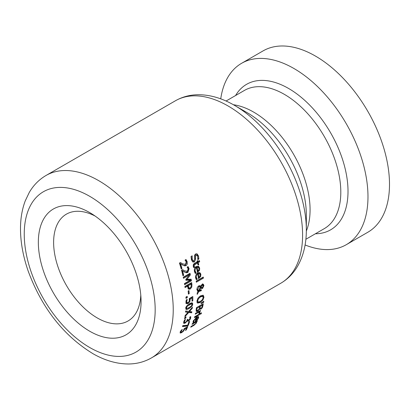 <?xml version="1.0" encoding="UTF-8"?>
<svg xmlns="http://www.w3.org/2000/svg" width="410" height="410" viewBox="0 0 410 410"><rect width="100%" height="100%" fill="white"/><g stroke="black" fill="none" stroke-linecap="round" stroke-linejoin="round"><path stroke-width="0.61" d="M180.938 332.095L180.082 332.525M186.437 327.354A104.289 60.214 60 0 1 186.309 327.641M186.237 329.963L185.443 330.424A105.355 60.829 -120 0 0 186.652 327.841L184.849 328.881L183.547 331.095L181.599 332.669L180.236 333.074L180.282 331.946L181.369 330.081L182.332 329.527A105.355 60.829 60 0 1 182.306 329.589L181.061 331.505L181.061 332.161L182.014 331.833L183.157 330.921L184.305 328.589L187.795 326.575A105.355 60.829 60 0 1 186.237 329.963L185.797 329.712M186.652 327.841L186.125 327.539M184.849 328.881L184.321 328.579M180.994 332.12L180.369 331.762M181.661 330.475L181.256 330.245M194.273 269.77L194.868 271.804L195.426 272.43A104.289 60.214 60 0 1 195.442 272.496L194.888 272.814M196.477 267.745L195.672 268.417L195.078 269.821L195.145 271.015L196.205 272.875A105.355 60.829 60 0 1 196.216 272.942L195.283 273.48L194.401 271.461C194.237 268.555 194.863 266.92 196.272 266.556L198.589 266.351L199.68 268.104L199.511 270.359L197.446 272.368A105.355 60.829 -120 0 0 196.477 267.745L195.693 267.289L194.637 268.324M198.414 270.497L197.292 271.558M198.168 266.177L199.004 268.647M198.271 267.335L197.487 266.884L196.344 266.915A104.289 60.214 60 0 1 197.113 270.451L197.886 270.902L198.835 269.934L198.963 268.442L198.271 267.335L197.133 267.366A105.355 60.829 60 0 1 197.886 270.902M197.133 267.366L196.344 266.915M195.647 272.25L194.868 271.804M196.205 272.875L195.426 272.43M196.216 272.942L195.442 272.496M199.511 270.359L198.819 269.959M192.187 255.907L192.213 259.351L193.089 260.811L193.945 260.791L194.653 259.038L194.571 255.235L195.601 253.908L197.107 253.918L198.517 255.989L198.87 259.023L197.794 259.643A105.355 60.829 -120 0 0 197.769 259.556L197.763 256.522L196.892 255.174L196.108 255.179L195.432 257.024L195.637 259.161L194.448 261.995L192.777 261.98L191.46 259.889L191.029 256.465L192.157 255.814A105.355 60.829 60 0 1 192.187 255.907L192.09 255.85M191.198 256.368L191.649 259.561L193.089 260.811M196.692 253.744L197.702 255.517L197.938 258.633M196.892 255.174L195.288 254.702L194.612 256.552L194.827 258.695L193.643 261.534L192.449 261.724M198.87 259.023L198.066 258.561M195.508 276.473L196.498 278.708A104.289 60.214 60 0 1 196.508 278.769L195.975 279.077M197.779 274.157L196.954 274.823L196.313 276.212L196.323 277.355L197.261 279.148A105.355 60.829 60 0 1 197.272 279.21L196.339 279.748L195.575 277.801L195.529 276.196L196.426 274.018L197.635 272.998L198.942 272.553L199.767 272.701L200.495 273.357L200.874 274.454L200.598 276.642L198.496 278.631A105.355 60.829 -120 0 0 197.779 274.157L197.005 273.711L196.113 274.469M199.393 276.919L198.378 277.811M199.475 272.599L200.162 274.808L199.542 273.726L198.43 273.777A105.355 60.829 60 0 1 198.993 277.201L198.23 276.76A104.289 60.214 60 0 0 197.661 273.332L198.768 273.28L199.542 273.726M198.43 273.777L197.661 273.332M198.993 277.201L199.962 276.243L200.162 274.792M196.754 278.549L195.985 278.108M197.261 279.148L196.498 278.708M197.272 279.21L196.508 278.769M200.598 276.642L199.947 276.268M197.927 261.416L199.388 260.57A105.355 60.829 60 0 1 199.69 261.734L198.23 262.574A105.355 60.829 60 0 1 198.753 264.696L198.045 265.106A105.355 60.829 -120 0 0 197.523 262.984L194.155 265.116L194.468 267.094A105.355 60.829 60 0 1 194.483 267.161L193.715 267.607L193.259 266.413L193.284 264.711L193.93 263.779L197.22 261.821A105.355 60.829 -120 0 0 197.01 261.037L197.717 260.627A105.355 60.829 60 0 1 197.927 261.416L197.143 260.96M198.799 260.909A104.289 60.214 60 0 1 198.891 261.272L197.43 262.118A104.289 60.214 60 0 1 197.963 264.24L197.851 264.306M199.69 261.734L198.891 261.272M198.23 262.574L197.43 262.118M198.753 264.696L197.963 264.24M194.483 267.161L193.402 266.874M194.468 267.094L193.674 266.638A104.289 60.214 60 0 1 193.689 266.705M194.155 265.116L193.356 264.655L193.674 266.638M197.523 262.984L196.723 262.523L193.356 264.655M202.612 277.447A104.289 60.214 60 0 1 202.648 277.698L196.226 281.404M203.406 278.139L196.334 282.223A105.355 60.829 -120 0 0 196.195 281.157L203.268 277.073A105.355 60.829 60 0 1 203.406 278.139L202.648 277.698M197.697 291.208L198.102 291.387L196.867 289.583L197.343 287.348L198.686 285.883L199.972 285.647L200.777 286.252L202.207 284.284L203.329 284.222L203.929 285.534L202.627 288.384L201.689 288.604L200.864 287.805L199.306 290.654L201.274 289.624A105.355 60.829 60 0 1 201.305 290.669L198.824 291.531L197.195 294.401A105.355 60.829 -120 0 0 197.169 293.042L198.102 291.387L197.379 290.972M198.824 291.531L197.958 291.305M201.305 290.669L200.551 290.239L198.071 291.1M199.306 290.654L198.696 290.3M200.864 287.805L200.234 287.441M200.777 286.252L199.834 285.616M202.525 287.359L200.936 288.168M202.576 283.787L203.181 285.319M200.49 286.964L199.977 286.667L198.993 286.892L197.625 289.455L198.486 290.69L200.49 286.964L199.224 286.231L198.24 286.457L197.43 287.179M199.737 286.529L199.224 286.231M197.41 290.126L198.486 290.69M197.625 289.455L196.872 289.019L197.733 290.254M201.73 285.898L201.161 287.108L201.756 287.605L202.489 287.379L203.263 285.442L202.586 285.216L201.73 285.898L201.09 285.529M200.736 287.087L201.756 287.605M201.161 287.108L200.403 286.672L201.002 287.169M203.083 285.242L201.915 284.755L201.576 284.894L202.33 285.329M202.873 295.149L203.222 296.717L203.975 297.153L202.894 300.105L202.314 299.771M200.562 301.309L199.445 302.067L196.918 302.683M196.959 300.812L198.296 302.037L200.29 301.473L202.386 299.679L203.196 297.609L202.576 296.322L200.546 296.876L198.486 298.69L197.697 300.781L198.127 301.965M201.822 295.887L202.76 296.404L201.822 295.887L199.07 296.912M202.894 300.105L200.198 302.503L197.671 303.118L196.918 301.227L197.943 298.229L200.572 295.805L203.293 295.287M203.165 295.226L203.975 297.153M197.415 310.544L196.149 311.164M202.345 307.684L200.956 309.14L199.66 309.007L197.722 311.298L196.334 311.451L196.144 309.724A105.355 60.829 -120 0 0 196.451 307.659L203.222 303.748A105.355 60.829 60 0 1 202.94 305.66L202.345 307.684L201.828 307.387M202.325 304.266A104.289 60.214 60 0 1 202.202 305.086M199.66 309.007L199.214 308.745M199.942 309.304L199.224 308.715M200.577 308.433L199.588 308.925M199.588 306.731L197.082 308.176A105.355 60.829 60 0 1 196.964 308.95L196.979 310.406L197.871 310.344L199.029 309.16L199.419 307.813A105.355 60.829 -120 0 0 199.588 306.731L198.824 306.29L196.451 307.664M197.082 308.176L196.431 307.802M196.134 309.796L197.077 310.493M196.211 309.96L196.472 310.109M202.32 305.153L200.336 306.296A105.355 60.829 60 0 1 200.172 307.382L200.213 308.34L201.013 308.233L201.787 307.464L202.181 306.07A105.355 60.829 -120 0 0 202.32 305.153L201.556 304.712L199.578 305.86A104.289 60.214 60 0 1 199.455 306.654M200.336 306.296L199.578 305.86M202.935 301.796A104.289 60.214 60 0 1 202.924 301.883L202.381 302.155M203.683 302.324L201.074 303.631A105.355 60.829 -120 0 0 201.146 302.964L203.806 301.227A105.355 60.829 60 0 1 203.683 302.324L202.924 301.883M199.485 314.69L194.401 317.622A105.355 60.829 -120 0 0 194.637 316.771L199.721 313.84A105.355 60.829 60 0 1 199.485 314.69L198.865 314.332M198.824 311.287L199.214 312.358L199.988 312.809L199.875 313.173L199.198 312.784M199.875 313.173L198.983 313.686A105.355 60.829 -120 0 0 198.993 313.64L198.876 312.148L195.273 314.229A105.355 60.829 -120 0 0 195.467 313.353L200.546 310.416A105.355 60.829 60 0 1 200.352 311.292L199.69 310.913M198.876 312.148L198.214 311.764M200.352 311.292L199.598 311.733L198.932 311.349M199.598 311.733L199.988 312.809M197.558 319.523L195.145 321.332A105.355 60.829 -120 0 0 196.334 317.95L193.966 320.63L193.991 321.891A105.355 60.829 60 0 1 193.971 321.937L193.038 322.475L193.218 321.071L196.656 317.068L198.512 316.602L198.63 317.791L197.558 319.523L197.2 319.318M197.963 316.53L197.82 317.366M196.334 317.95L195.79 317.637M193.971 321.937L193.084 321.527M193.991 321.891L193.192 321.43A104.289 60.214 60 0 1 193.171 321.476M193.833 321.496L193.197 321.132M197.871 317.396L196.984 317.576A105.355 60.829 60 0 1 196.098 320.164L197.943 318.145L197.871 317.396L196.954 316.904M196.098 320.164L195.672 319.918M196.984 317.576L196.385 317.227M196.103 317.417A104.289 60.214 60 0 1 195.99 317.755M201.202 313.747L200.311 314.26A105.355 60.829 -120 0 0 200.582 313.296L201.469 312.784A105.355 60.829 60 0 1 201.202 313.747L200.557 313.378M195.836 322.168L192.039 324.361A105.355 60.829 -120 0 0 192.372 323.562L197.451 320.625A105.355 60.829 60 0 1 197.123 321.425L196.559 321.753L196.636 322.762L194.022 325.314L190.727 327.216A105.355 60.829 -120 0 0 191.101 326.447L195.206 323.967L195.918 323.024L195.836 322.168L195.314 321.865M195.749 321.286L195.821 322.291M196.559 321.753L196.031 321.45M197.123 321.425L196.595 321.122M180.615 263.83A105.355 60.829 60 0 1 181.973 268.453L181.189 268.904A105.355 60.829 -120 0 0 179.452 263.082L180.41 262.528L182.757 263.886L185.725 264.358L186.437 263.399L186.371 262.087L185.079 260.15A105.355 60.829 -120 0 0 185.059 260.084L186.027 259.525L187.185 261.729L187.283 264.081L186.135 265.603L184.643 265.9L179.79 263.353A104.289 60.214 60 0 1 181.169 267.986L180.964 268.104M185.668 259.73L186.365 261.257L185.33 265.137L183.834 265.434L181.907 264.635M180.385 262.543L181.789 263.363M184.643 265.9L183.834 265.434M183.126 265.316L182.312 264.845M181.973 268.453L181.169 267.986M186.422 272.793L182.614 270.851A105.355 60.829 60 0 1 183.7 275.315L182.916 275.771A105.355 60.829 -120 0 0 181.527 270.144L182.486 269.59L184.695 270.872L187.549 271.276L188.292 270.339L188.292 269.062L187.139 267.207A105.355 60.829 -120 0 0 187.119 267.141L188.087 266.582L189.097 268.699L187.882 272.481L186.422 272.793L183.813 271.599M182.455 269.606L183.793 270.39M183.7 275.315L182.732 274.966M182.614 270.851L181.82 270.39A104.289 60.214 60 0 1 182.911 274.864M184.977 272.25L184.182 271.794M187.713 266.797L188.303 268.242L187.098 272.025L185.633 272.337M190.45 279.241A104.289 60.214 60 0 1 190.635 280.378L184.5 283.92M189.394 273.665A104.289 60.214 60 0 1 189.563 274.474L189.23 274.92M189.302 274.956L183.465 278.329A105.355 60.829 -120 0 0 183.234 277.221L190.004 273.311A105.355 60.829 60 0 1 190.342 274.925L187.001 279.302L191.142 279.231A105.355 60.829 60 0 1 191.403 280.824L184.633 284.735A105.355 60.829 -120 0 0 184.449 283.587L190.281 280.22L185.914 280.24A105.355 60.829 -120 0 0 185.786 279.533L189.302 274.956L188.523 274.51L183.301 277.524M190.281 280.22L189.512 279.774L185.832 279.794M190.342 274.925L189.563 274.474M187.001 279.302L186.284 278.887M191.403 280.824L190.635 280.378M190.655 287.471L189.502 288.609L187.923 288.753M187.57 286.139L185.043 287.594A105.355 60.829 -120 0 0 184.889 286.467L191.66 282.557A105.355 60.829 60 0 1 191.947 284.689L191.777 287.123L190.26 289.05L188.682 289.188L187.693 287.092A105.355 60.829 -120 0 0 187.57 286.139L186.806 285.698L184.936 286.78M191.014 282.931A104.289 60.214 60 0 1 191.183 284.248L191.209 285.867M191.039 284.135L188.339 285.693A105.355 60.829 60 0 1 188.436 286.462L189.056 288.02L190.112 287.912L191.08 286.713L191.157 285.068A105.355 60.829 -120 0 0 191.039 284.135L190.276 283.694L187.575 285.252A104.289 60.214 60 0 1 187.677 286.021L188.298 287.579L189.015 287.994M188.339 285.693L187.575 285.252M188.298 287.579L189.056 288.02M186.504 296.768A104.289 60.214 60 0 1 186.524 297.209L185.945 297.542M187.278 297.645L185.981 298.388A105.355 60.829 -120 0 0 185.925 297.101L187.221 296.353A105.355 60.829 60 0 1 187.278 297.645L186.524 297.209M188.39 294.113A105.355 60.829 -120 0 0 188.149 291.018L188.969 290.541A105.355 60.829 60 0 1 189.215 293.642L188.39 294.113M189.215 293.642L188.333 293.278M188.287 290.936A104.289 60.214 60 0 1 188.457 293.206M191.9 302.8L191.982 304.133M189.702 307.249L185.848 309.119M185.735 307.362L186.371 308.059M191.08 303.513L187.713 304.886M187.278 306.239L186.488 307.797L187.124 308.494L189.169 307.567L191.26 306.101L192.034 304.594L191.383 303.877L187.278 306.239L186.688 305.896M185.95 308.007L187.124 308.494M191.05 303.492L191.808 303.933L190.629 303.441M189.379 303.759L191.475 302.846L192.357 302.913L192.787 304.159L192.182 305.942L189.082 308.587L186.996 309.504L186.14 309.447L185.735 308.228L186.314 306.429L189.379 303.759M188.38 302.329L187.426 303.057L185.807 303.318M186.468 303.697L185.914 302.221L186.273 299.941L187.232 299.387A105.355 60.829 60 0 1 187.237 299.464L186.699 301.791L187.103 302.677L188.205 302.436L189.184 301.432L189.317 298.511L192.813 296.497A105.355 60.829 60 0 1 192.828 298.393A105.355 60.829 60 0 1 192.797 300.781L192.003 301.242A105.355 60.829 -120 0 0 192.034 298.854A105.355 60.829 -120 0 0 192.029 297.973L190.225 299.013L189.83 301.755L188.175 303.492L186.514 303.723M186.888 300.525L186.212 300.135M186.991 302.611L185.945 301.355M187.103 302.677L186.35 302.242M185.966 301.365L186.704 301.929M190.225 299.013L189.471 298.582L189.497 299.756M189.512 299.269L190.266 299.874M192.029 297.973L191.275 297.537L189.471 298.582M192.797 300.781L192.023 300.361A104.289 60.214 60 0 0 192.07 296.922M189.487 300.32L189.502 299.971M191.019 311.697A104.289 60.214 60 0 1 190.911 312.358L187.806 312.174M188.031 312.307L185.546 312.051A105.355 60.829 -120 0 0 185.653 310.99L188.79 311.374L192.418 307.151A105.355 60.829 60 0 1 192.305 308.279L189.44 311.549L191.844 311.774A105.355 60.829 60 0 1 191.675 312.799L188.687 312.481L184.905 316.71A105.355 60.829 -120 0 0 185.079 315.623L188.031 312.307L185.586 311.697M192.305 308.279L191.742 307.951M189.44 311.549L188.907 311.241M191.675 312.799L190.911 312.358M188.687 312.481L187.923 312.041M185.817 318.037L184.52 318.785A105.355 60.829 -120 0 0 184.736 317.653L186.032 316.904A105.355 60.829 60 0 1 185.817 318.037L185.048 317.591L184.715 317.786M187.15 319.897L187.985 320.394L189.497 319.457L189.922 318.508L189.722 317.186A105.355 60.829 -120 0 0 189.733 317.13L190.696 316.576L190.686 318.129L189.927 319.779L189.461 319.513M184.782 322.439L183.577 323.008M188.072 320.425L187.334 320.835M190.02 316.966L189.933 317.596M189.927 319.779L187.98 321.322L187.267 320.769L185.197 323.121L183.839 323.408L183.654 322.101L184.515 319.979L185.474 319.421A105.355 60.829 60 0 1 185.458 319.492L185.407 319.462M185.458 319.492L184.454 321.589L184.567 322.404L185.52 322.168L186.611 321.194L187.119 320.031A105.355 60.829 -120 0 0 187.211 319.641L187.964 319.205A105.355 60.829 60 0 1 187.888 319.513L187.985 320.394M184.52 322.378L183.788 321.952M183.767 321.942L184.567 322.404M186.581 321.932L186.171 321.696M187.267 320.769L186.939 320.579M187.334 320.733L186.965 320.517M188.241 325.468L187.724 325.171A105.355 60.829 -120 0 0 188.877 321.794L189.676 321.332A105.355 60.829 60 0 1 188.241 325.468L187.226 326.053L186.422 325.591L182.66 326.022M187.027 325.243L186.422 325.591M187.226 326.053L182.476 326.575A105.355 60.829 -120 0 0 182.783 325.637L187.734 325.171M220.734 98.861A104.714 60.46 60 0 1 241.577 63.314A104.714 60.46 60 0 1 322.27 91.368A104.714 60.46 60 0 1 367.98 196.749A104.714 60.46 60 0 1 346.291 244.688A104.714 60.46 60 0 1 305.081 244.965M140.784 295.128A61.669 35.603 60 0 1 128.735 320.569A61.669 35.603 60 0 1 66.394 285.37A61.669 35.603 60 0 1 67.081 213.779A61.669 35.603 60 0 1 95.14 216.065M141.071 301.565A72.642 41.938 -120 0 0 141.045 299.643A72.642 41.938 -120 0 0 91.358 213.579A72.642 41.938 -120 0 0 38.35 240.988A72.642 41.938 -120 0 0 89.154 330.901A72.642 41.938 -120 0 0 141.071 301.565M234.484 105.355L247.256 112.729A83.553 48.242 60 0 1 306.337 215.06L306.337 229.805A101.613 58.666 -120 0 0 234.484 105.355C222.348 98.287 210.268 94.746 198.25 94.725C189.979 94.802 182.368 96.816 175.424 100.768A105.355 60.829 60 0 1 256.609 128.996A105.355 60.829 60 0 1 302.595 235.017A105.355 60.829 60 0 1 280.778 283.248C287.671 279.205 293.222 273.624 297.424 266.5C303.4 256.106 306.372 243.909 306.337 229.907L306.337 229.805M241.577 63.314L263.097 50.886A104.714 60.46 60 0 1 343.79 78.94A104.714 60.46 60 0 1 389.5 184.326A104.714 60.46 60 0 1 367.811 232.26L346.291 244.688M184.633 329.425L184.157 329.148M183.547 331.095L183.188 330.89M181.599 332.669L180.774 332.192M181.061 331.505L180.631 331.26M195.145 271.015L194.361 270.564M197.912 272.096L197.328 271.758M199.68 268.104L198.901 267.653M192.213 259.351L191.398 258.879M198.517 255.989L197.702 255.517M194.448 261.995L193.643 261.534M195.637 259.161L194.827 258.695M195.432 257.024L194.612 256.552M196.108 255.179L195.288 254.702M196.323 277.355L195.555 276.914M198.963 278.359L198.409 278.041M200.874 274.454L200.106 274.008M194.079 266.269L193.284 265.813M195.098 264.383L194.304 263.922M200.869 290.926L200.116 290.49M202.627 288.384L201.874 287.948M203.929 285.534L203.17 285.099M198.993 286.892L198.24 286.457M200.546 296.876L199.793 296.44M200.198 302.503L199.445 302.067M197.722 311.298L196.954 310.852M202.94 305.66L202.299 305.286M200.956 309.14L200.188 308.694M196.964 308.95L196.323 308.581M200.172 307.382L199.542 307.018M198.63 317.791L197.835 317.33M195.611 321.061L195.314 320.886M193.966 320.63L193.51 320.369M194.022 325.314L193.54 325.038M196.636 322.762L195.98 322.383M187.185 261.729L186.365 261.257M186.135 265.603L185.33 265.137M187.882 272.481L187.098 272.025M189.097 268.699L188.303 268.242M190.26 289.05L189.502 288.609M191.777 287.123L191.075 286.718M191.947 284.689L191.183 284.248M188.436 286.462L187.677 286.021M186.488 307.797L185.868 307.438M189.333 304.799L188.579 304.363M192.787 304.159L192.034 303.723M189.082 308.587L188.328 308.146M188.175 303.492L187.426 303.057M189.83 301.755L189.205 301.391M184.454 321.589L183.916 321.281M185.197 323.121L184.413 322.67M188.508 321.102L187.724 320.651M190.686 318.129L189.953 317.709M46.058 175.454C39.088 179.539 33.497 185.197 29.279 192.423L25.225 200.926C22.094 209.264 20.52 218.453 20.5 228.498C20.505 242.131 23.062 256.317 28.172 271.046C41.948 308.187 63.617 335.78 93.167 353.815C104.929 360.513 116.635 363.901 128.279 363.983C136.663 363.952 144.376 361.938 151.413 357.935A105.355 60.829 -120 0 0 173.235 309.704A105.355 60.829 -120 0 0 127.243 203.683A105.355 60.829 -120 0 0 46.058 175.454L175.424 100.768M226.053 101.029L244.457 90.405A79.812 46.079 60 0 1 305.962 111.786A79.812 46.079 60 0 1 340.802 192.111A79.812 46.079 60 0 1 324.269 228.647L305.865 239.271M315.392 233.772A84.014 48.508 -120 0 0 348.013 191.373A84.014 48.508 -120 0 0 302.375 98.292A84.014 48.508 -120 0 0 235.581 95.53M306.326 231.035A79.812 46.079 -120 0 0 310.078 209.848A79.812 46.079 -120 0 0 233.418 104.745M155.175 309.704A92.583 53.454 60 0 1 56.975 318.478A92.583 53.454 60 0 1 56.975 187.544A92.583 53.454 60 0 1 155.175 309.704M180.205 331.669L181.03 332.146M200.264 286.769L199.506 286.334M197.113 310.513L196.328 310.062M151.413 357.935L280.778 283.248"/></g></svg>
